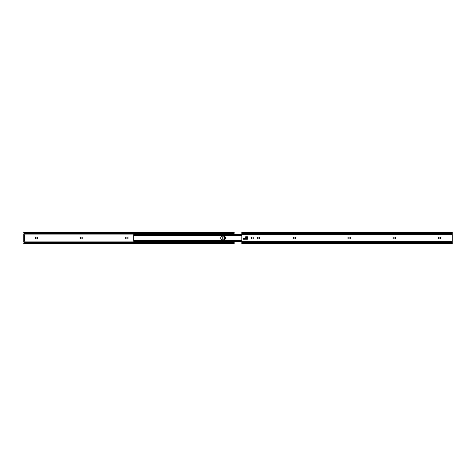 <?xml version="1.0" encoding="UTF-8"?>
<svg xmlns="http://www.w3.org/2000/svg" width="476" height="476" viewBox="0 0 476 476"><rect width="100%" height="100%" fill="white"/><g stroke="black" fill="none" stroke-linecap="round" stroke-linejoin="round"><path stroke-width="0.71" d="M224.583 238A0.946 0.946 0 0 0 223.637 237.054A0.946 0.946 0 0 0 222.691 238A0.946 0.946 0 0 0 223.637 238.946A0.946 0.946 0 0 0 224.583 238M125.61 238A0.881 0.881 0 0 0 126.497 238.881L127.253 238.881A0.881 0.881 0 0 0 128.133 238A0.881 0.881 0 0 0 127.253 237.119L126.497 237.119A0.881 0.881 0 0 0 125.61 238M80.599 238A0.881 0.881 0 0 0 81.479 238.881L82.235 238.881A0.881 0.881 0 0 0 83.121 238A0.881 0.881 0 0 0 82.235 237.119L81.479 237.119A0.881 0.881 0 0 0 80.599 238M35.159 238A0.881 0.881 0 0 0 36.045 238.881L36.801 238.881A0.881 0.881 0 0 0 37.681 238A0.881 0.881 0 0 0 36.801 237.119L36.045 237.119A0.881 0.881 0 0 0 35.159 238M23.8 241.154L23.8 240.315L24.472 240.315L24.472 241.154L23.8 241.154L23.8 241.897L234.156 241.897L234.156 243.004M23.8 232.806L23.8 232.318L23.967 232.806A0.839 0.541 0 0 0 24.639 233.02L24.639 233.537A0.839 0.541 180 0 1 23.973 233.329L23.8 234.103L234.156 234.103L234.156 234.591M234.156 241.409L234.156 241.897M23.8 234.103L23.8 234.846L24.472 234.846L24.472 235.685L23.8 235.685L23.8 234.846M23.8 241.897L23.973 242.671A0.839 0.541 0 0 1 24.639 242.462L233.311 242.462A0.839 0.541 0 0 1 233.978 242.671L234.156 243.194M234.156 243.492L233.99 243.194A0.839 0.541 180 0 0 233.311 242.98L233.311 242.462M24.639 242.462L24.639 242.98A0.839 0.541 180 0 0 23.967 243.194L233.99 243.194M23.967 243.194L23.8 243.682L23.8 243.194M24.639 242.98L233.311 242.98M233.936 233.359L234.156 234.103M234.156 233.044L233.978 233.329A0.839 0.541 180 0 1 233.311 233.537L233.311 233.02A0.839 0.541 0 0 0 233.99 232.806L234.156 232.508L234.156 233.044M234.156 232.996L234.156 233.359M24.639 233.537L233.311 233.537M24.639 233.02L233.311 233.02M23.967 232.806L233.99 232.806M234.156 232.806L234.156 232.508M23.8 243.492L23.8 242.956M23.8 240.315L23.8 235.685M23.8 233.044L23.8 232.508M24.472 240.315L24.472 235.685M220.685 238A1.791 1.791 0 0 0 222.476 239.791A1.791 1.791 0 0 1 220.685 238A1.791 1.791 0 0 1 222.476 236.209A1.791 1.791 0 0 0 220.685 238M223.821 239.791A1.791 1.791 0 0 0 225.612 238A1.791 1.791 0 0 0 223.821 236.209A1.791 1.791 0 0 1 225.612 238A1.791 1.791 0 0 1 223.821 239.791L222.476 239.791M133.708 240.82L133.708 241.243L133.708 240.416L241.844 240.416M134.714 241.409L241.844 241.409L134.083 241.243M241.844 234.894L134.547 234.894L133.708 235.555L133.708 234.591L241.844 234.591M241.844 234.662L134.547 234.894M133.708 234.995L134.547 234.662M241.844 235.043L134.22 235.043M241.844 235.513L133.72 235.513M241.844 235.584L133.708 235.555M222.476 236.209L223.821 236.209M133.708 240.701L133.708 235.299M133.708 240.445L134.547 241.106L133.708 241.005M241.844 240.487L133.72 240.487M241.844 240.957L134.22 240.957M241.844 241.106L134.547 241.106M241.844 241.338L134.547 241.338M251.417 238A0.946 0.946 0 0 1 252.363 237.054A0.946 0.946 0 0 1 253.309 238A0.946 0.946 0 0 1 252.363 238.946A0.946 0.946 0 0 1 251.417 238M350.39 238A0.881 0.881 0 0 1 349.503 238.881L348.747 238.881A0.881 0.881 0 0 1 347.867 238A0.881 0.881 0 0 1 348.747 237.119L349.503 237.119A0.881 0.881 0 0 1 350.39 238M395.401 238A0.881 0.881 0 0 1 394.521 238.881L393.765 238.881A0.881 0.881 0 0 1 392.878 238A0.881 0.881 0 0 1 393.765 237.119L394.521 237.119A0.881 0.881 0 0 1 395.401 238M440.841 238A0.881 0.881 0 0 1 439.955 238.881L439.199 238.881A0.881 0.881 0 0 1 438.319 238A0.881 0.881 0 0 1 439.199 237.119L439.955 237.119A0.881 0.881 0 0 1 440.841 238M295.697 238A0.881 0.881 0 0 1 294.811 238.881L294.055 238.881A0.881 0.881 0 0 1 293.174 238A0.881 0.881 0 0 1 294.055 237.119L294.811 237.119A0.881 0.881 0 0 1 295.697 238M259.938 238A0.881 0.881 0 0 1 259.051 238.881L258.295 238.881A0.881 0.881 0 0 1 257.409 238A0.881 0.881 0 0 1 258.295 237.119L259.051 237.119A0.881 0.881 0 0 1 259.938 238M245.17 239.244L245.17 238.339M452.2 232.806L452.2 243.682L241.844 243.682L241.844 232.318L452.2 232.318L452.2 232.806L241.844 232.806M245.295 239.244L243.528 239.244A0.422 0.422 0 0 1 243.105 238.821L243.105 238.339L245.295 238.339L245.295 239.244M245.717 236.756L247.27 236.756A0.422 0.422 0 0 1 247.693 237.179L247.693 238.821A0.422 0.422 0 0 1 247.27 239.244L245.717 239.244L245.717 236.756M245.842 236.756L245.842 239.244M246.931 236.756A1.47 1.47 0 0 1 246.979 237.119L246.979 238.881A1.47 1.47 0 0 1 246.931 239.244M246.05 236.756L245.842 237.226M246.05 237.363A0.839 0.839 0 0 1 246.05 238.637L246.05 239.244M243.105 238.339L244.866 238.547L243.105 238.547M244.961 239.244L245.17 238.773M134.083 234.757L133.708 234.757M452.2 242.546L241.844 242.546M452.2 241.653L241.844 241.653M452.2 243.194L241.844 243.194M452.2 233.454L241.844 233.454M452.2 234.347L241.844 234.347M246.979 238.881L246.937 238.881A1.428 1.428 0 0 1 246.889 239.244A1.428 1.428 0 0 0 246.937 238.881L246.937 237.119A1.428 1.428 0 0 0 246.889 236.756M23.8 243.682L234.156 243.682M23.8 232.318L234.156 232.318"/></g></svg>
